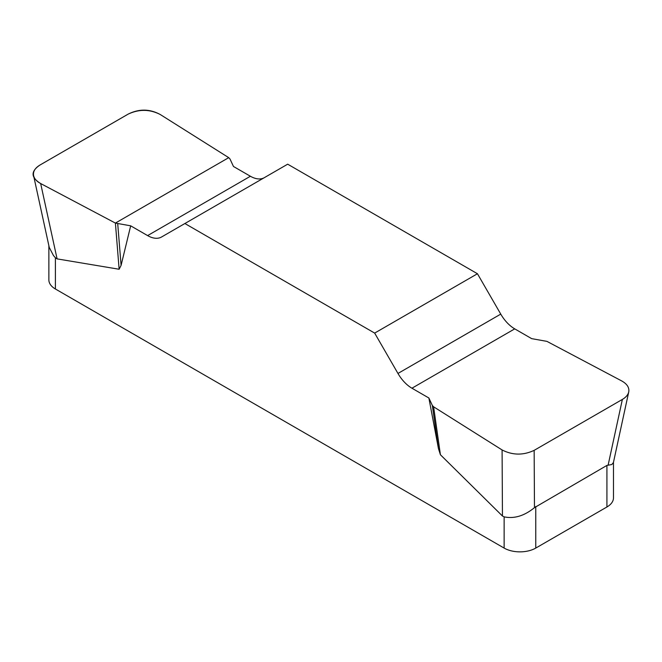 <?xml version="1.0" encoding="UTF-8"?>
<svg xmlns="http://www.w3.org/2000/svg" width="662" height="662" viewBox="0 0 662 662"><rect width="100%" height="100%" fill="white"/><g stroke="black" fill="none" stroke-linecap="round" stroke-linejoin="round"><path stroke-width="0.99" d="M531.66 338.638L514.73 328.865A27.953 16.136 60 0 1 500.753 314.111L477.451 273.745L287.68 164.184L184.888 223.524L374.659 333.094L397.961 373.451A27.953 16.136 -120 0 0 411.938 388.213L428.868 397.986L432.336 405.458L433.61 406.807L502.094 449.953C512.587 455.315 523.27 455.448 534.16 450.35L622.371 399.426C625.929 397.324 628.056 394.833 628.735 391.937C629.463 387.626 627.113 383.952 621.668 380.915L546.936 341.377L531.66 338.638M264.303 177.681A27.953 16.136 60 0 1 250.402 176.249L233.471 166.476L230.004 159.004L228.721 157.655L160.245 114.509C149.753 109.147 139.061 109.015 128.18 114.112L39.968 165.037C35.003 168.04 32.885 171.59 33.605 175.687C34.35 178.781 36.7 181.396 40.672 183.548L115.403 223.086L130.679 225.825L147.609 235.598A27.953 16.136 -120 0 0 161.586 236.979L184.888 223.524M613.475 462.035L613.475 497.857A22.367 12.909 180 0 1 606.922 506.993L535.765 548.078A22.367 12.909 180 0 1 504.13 548.078L504.13 516.856L502.45 516.012L440.412 454.744L438.459 448.613L428.868 397.986M130.679 225.825L121.088 265.379L119.135 269.252L57.089 258.883L55.409 257.783L55.409 289.004A22.367 12.909 180 0 1 48.864 279.877L48.864 245.66M504.13 548.078L55.409 289.004M504.13 516.856C514.242 518.958 524.354 515.897 534.466 507.655L606.922 465.419L611.829 464.525L613.426 462.523M49.245 247.423L53.432 255.482L55.409 257.783M477.451 273.745L374.659 333.094M117.728 223.822L121.088 265.379M115.403 223.086L119.135 269.252M432.336 405.458L438.459 448.613M433.61 406.807L440.412 454.744M40.796 183.614C30.766 177.524 30.535 171.309 40.092 164.962L128.056 114.178C139.037 108.659 149.802 108.8 160.361 114.584L228.721 157.655L115.403 223.086L40.796 183.614M535.765 506.504L535.765 548.078M606.922 506.993L606.922 465.419M397.961 373.451L500.753 314.111M514.73 328.865L411.938 388.213M147.609 235.598L250.402 176.249M40.672 183.548L57.089 258.883M502.45 516.012L502.094 449.953M608.121 465.129L622.371 399.426M534.16 450.35L534.466 507.655M33.605 175.687L49.327 247.795M628.735 391.937L613.36 462.829"/></g></svg>
